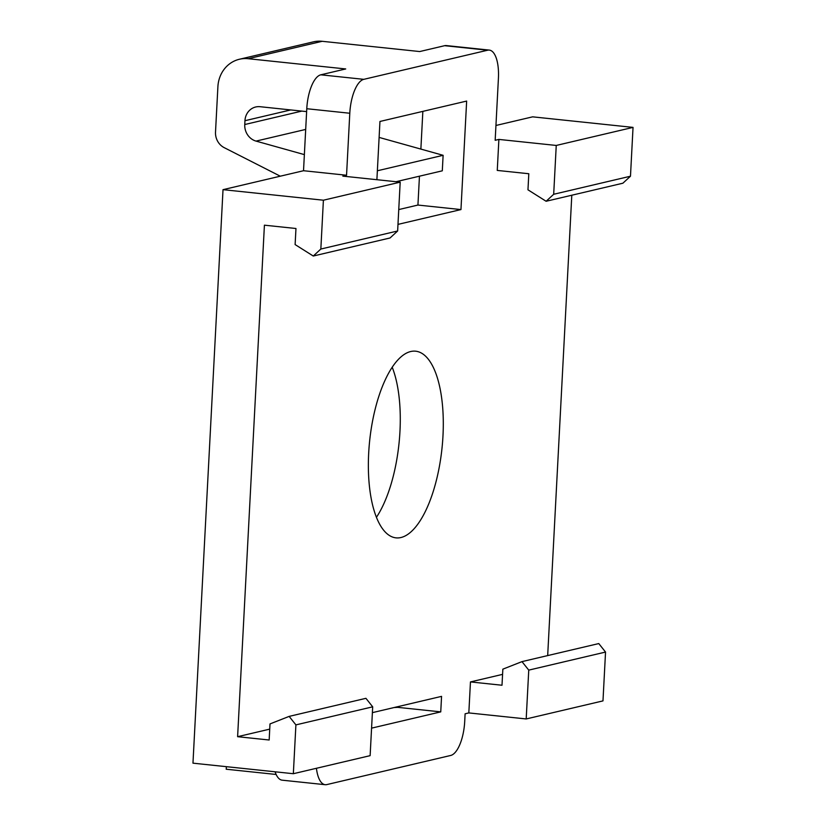<?xml version="1.0" encoding="UTF-8"?>
<svg xmlns="http://www.w3.org/2000/svg" width="826" height="826" viewBox="0 0 826 826"><rect width="100%" height="100%" fill="white"/><g stroke="black" fill="none" stroke-linecap="round" stroke-linejoin="round"><path stroke-width="1.24" d="M280.293 176.196L224.187 147.637A15.642 14.29 76.8 0 1 215.514 132.077L217.899 86.689A31.285 28.58 76.8 0 1 239.416 59.255A31.285 28.58 76.8 0 1 248.203 58.708L345.712 68.95L320.787 74.815A31.285 12.122 96 0 0 306.776 108.722L303.524 170.724L346.548 175.246L349.79 113.245L306.776 108.722M306.622 111.603L260.097 106.709A15.642 14.29 76.8 0 0 255.709 106.988A15.642 14.29 76.8 0 0 244.95 120.71L244.754 124.53A15.642 14.29 76.8 0 0 256.029 141.101L304.371 154.617M239.416 59.255L313.415 41.847A31.285 28.58 76.8 0 1 322.202 41.3L419.711 51.553L444.636 45.688A31.285 12.122 96 0 1 446.288 45.575L489.302 50.097A31.285 12.122 96 0 0 487.66 50.21L363.801 79.337A31.285 12.122 96 0 0 349.79 113.245M379.113 137.415L443.118 155.309L442.302 170.817L395.974 181.71M377.358 170.775L443.118 155.309M394.054 707.541L397.729 707.355L440.754 711.878L371.576 728.14M276.142 774.468L226.21 769.223L226.345 766.673M419.453 176.186L417.935 205.054L398.751 209.567M420.868 149.093L422.85 111.376M495.951 125.469L532.656 116.838L633.036 127.39L630.475 176.217L622.897 183.207L546.11 201.265L527.969 189.815L528.805 173.739L497.262 170.424L498.883 139.418L495.166 140.296L498.419 78.294A31.285 12.122 96 0 0 489.302 50.097M397.729 707.355L397.76 706.674M275.099 771.794A31.285 12.122 96 0 0 282.182 780.178L325.196 784.7A31.285 12.122 96 0 0 326.848 784.586L450.697 755.46A31.285 12.122 96 0 0 464.708 721.552L465.11 713.798L468.827 712.921L470.459 681.925L502.569 674.367M303.524 170.724L223.02 189.66L192.964 763.162L293.344 773.714L370.131 755.656L372.691 706.829L365.928 698.321L289.141 716.39L295.904 724.887L293.344 773.714M376.439 517.293A93.844 36.365 96 0 0 392.205 367.229M346.548 175.246L342.831 176.124L400.187 182.154L323.4 200.212L320.839 249.039L313.271 256.029L390.058 237.971L397.636 230.981L400.187 182.154M313.271 256.029L295.119 244.579L295.966 228.503L264.413 225.178L237.609 736.689L269.73 729.131M316.42 768.283A31.285 12.122 96 0 0 325.196 784.7M571.798 195.225L547.679 655.576M372.392 712.642L441.559 696.37L440.754 711.878M410.708 351.525A93.844 36.365 96 0 0 369.088 447A93.844 36.365 96 0 0 396.026 537.86A93.844 36.365 96 0 0 400.961 537.519A93.844 36.365 96 0 0 442.571 442.044A93.844 36.365 96 0 0 415.643 351.195A93.844 36.365 96 0 0 410.708 351.525M417.935 205.054L460.96 209.577L397.977 224.393M460.96 209.577L466.649 101.071L379.95 121.463L376.893 179.707M223.02 189.66L323.4 200.212M237.609 736.689L269.162 740.003L269.999 723.927L289.141 716.39M470.459 681.925L502.001 685.239L502.848 669.163L521.98 661.626L528.754 670.123L526.193 718.95L468.827 712.921M526.193 718.95L602.98 700.892L605.541 652.065L598.778 643.568L521.98 661.626M498.883 139.418L556.249 145.448L633.036 127.39M556.249 145.448L553.688 194.275L546.11 201.265M320.839 249.039L397.636 230.981M295.904 724.887L372.691 706.829M528.754 670.123L605.541 652.065M553.688 194.275L630.475 176.217M244.754 124.53L301.841 111.097M244.95 120.71L290.752 109.93M256.029 141.101L305.692 129.424M248.203 58.708L322.202 41.3M363.801 79.337L320.787 74.815M487.66 50.21L444.636 45.688"/></g></svg>
